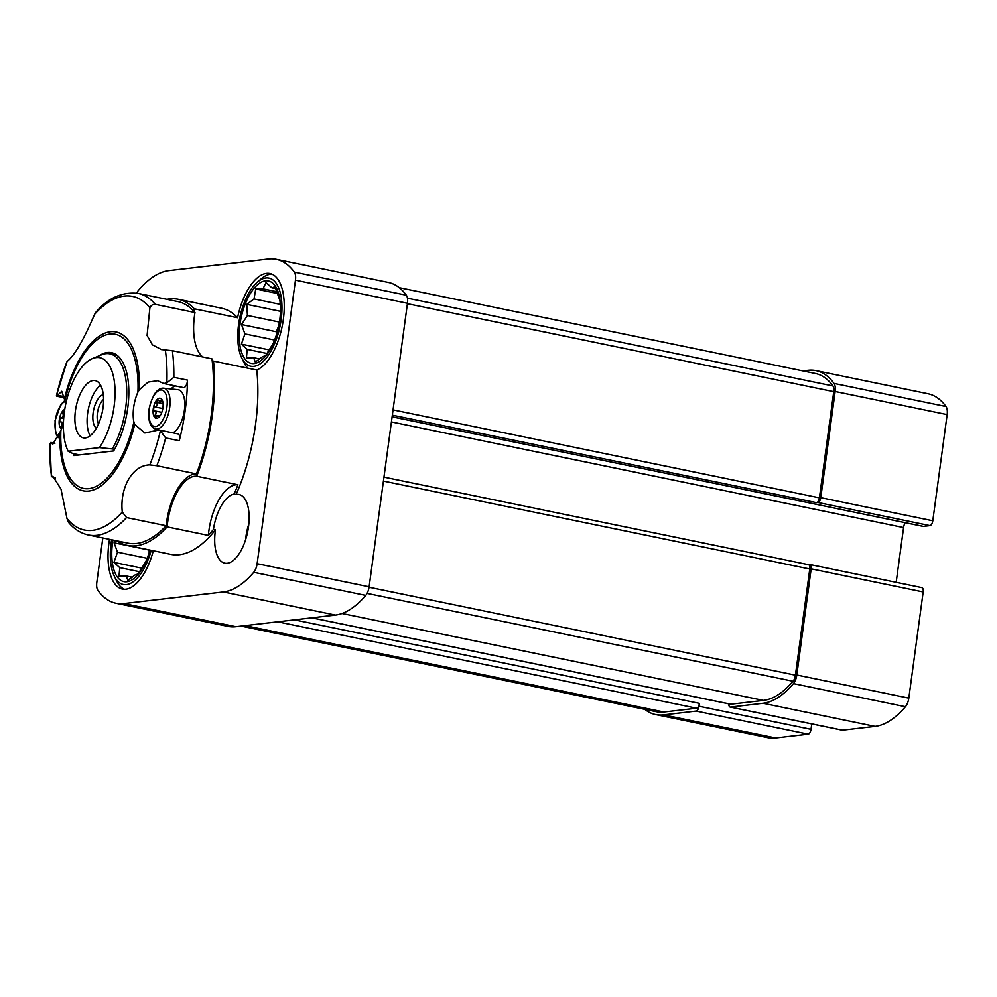 <?xml version="1.0" encoding="UTF-8"?>
<svg xmlns="http://www.w3.org/2000/svg" width="997" height="997" viewBox="0 0 997 997"><rect width="100%" height="100%" fill="white"/><g stroke="black" fill="none" stroke-linecap="round" stroke-linejoin="round"><path stroke-width="1.5" d="M213.495 361.101L256.765 370.024A125.659 57.44 101.7 0 1 236.127 494.437L234.096 494.026A125.659 57.44 -78.3 0 0 237.947 484.754L196.708 476.242A125.659 57.44 101.7 0 0 213.495 361.101A49.676 22.707 101.7 0 1 212.286 361.537M194.303 308.808L237.585 317.731A125.659 57.44 101.7 0 0 221.533 308.21L178.251 299.287A125.659 57.44 101.7 0 1 194.303 308.808A49.676 22.707 101.7 0 0 193.842 311.251M166.973 299.349A125.659 57.44 101.7 0 1 178.251 299.287M102.828 537.969L96.821 582.398A9.933 4.536 -78.3 0 0 97.955 590.473A114.555 52.367 -78.3 0 0 115.951 603.247A114.555 52.367 -78.3 0 0 123.89 603.571L223.378 591.969A114.555 52.367 -78.3 0 0 253.737 572.303A9.933 4.536 -78.3 0 0 257.126 563.704L295.461 280.182A9.933 4.536 -78.3 0 0 294.327 272.106A114.555 52.367 -78.3 0 0 276.331 259.332A114.555 52.367 -78.3 0 0 268.392 259.008L168.904 270.611A114.555 52.367 -78.3 0 0 138.546 290.277A9.933 4.536 -78.3 0 0 136.776 293.155M256.765 370.024A49.676 22.707 -78.3 0 0 283.335 319.501A49.676 22.707 -78.3 0 0 269.9 273.502A49.676 22.707 -78.3 0 0 237.585 317.731M237.947 484.754A44.416 20.301 -78.3 0 0 208.373 535.401A125.659 57.44 -78.3 0 0 213.433 529.407L215.464 529.818A35.069 16.027 -78.3 0 0 224.836 563.168A35.069 16.027 -78.3 0 0 227.266 563.268A35.069 16.027 -78.3 0 0 248.103 529.469A35.069 16.027 -78.3 0 0 239.006 494.475A35.069 16.027 -78.3 0 0 236.127 494.437M215.464 529.818A125.659 57.44 101.7 0 1 170.761 554.369L127.479 545.434A125.659 57.44 101.7 0 1 117.148 540.922M109.52 539.34A49.676 22.707 -78.3 0 0 122.382 589.077A49.676 22.707 -78.3 0 0 125.821 589.227A49.676 22.707 -78.3 0 0 153.314 550.768M208.373 535.401L167.135 526.89A125.659 57.44 101.7 0 1 127.479 545.434M644.723 709.328A114.555 52.367 -78.3 0 0 655.64 714.575L767.653 737.668A114.555 52.367 -78.3 0 0 775.579 737.992L808.193 734.191A4.673 2.144 -78.3 0 0 811.022 729.343L811.757 723.909M808.193 734.191L696.18 711.085L663.566 714.886A114.555 52.367 -78.3 0 1 655.64 714.575M841.829 730.066A4.673 2.144 -78.3 0 0 842.141 730.178A4.673 2.144 -78.3 0 0 842.465 730.19L875.067 726.389A114.555 52.367 -78.3 0 0 905.426 706.723A9.933 4.536 -78.3 0 0 908.815 698.124L923.172 591.956A4.673 2.144 -78.3 0 0 921.901 587.632L809.9 564.526A4.673 2.144 -78.3 0 0 809.576 564.514L808.355 564.663M923.172 591.956L811.159 568.851L796.802 675.019A9.933 4.536 -78.3 0 1 793.425 683.618A114.555 52.367 -78.3 0 1 763.066 703.284L730.452 707.085A4.673 2.144 -78.3 0 1 730.128 707.072A4.673 2.144 -78.3 0 1 728.782 703.845M802.909 370.921L808.081 370.323A114.555 52.367 -78.3 0 1 816.007 370.647A114.555 52.367 -78.3 0 1 834.015 383.421A9.933 4.536 -78.3 0 1 835.137 391.497L820.78 497.665A4.673 2.144 -78.3 0 1 817.951 502.513L816.568 502.675A4.673 2.144 -78.3 0 0 819.409 497.827L833.754 391.659A7.016 3.203 -78.3 0 0 832.956 385.951A111.639 51.034 -78.3 0 0 815.421 373.501L399.261 287.672M923.023 526.329A2.343 1.072 -78.3 0 0 923.172 526.391A2.343 1.072 -78.3 0 0 923.334 526.391L929.964 525.618A4.673 2.144 -78.3 0 0 932.793 520.77L947.15 414.602A9.933 4.536 -78.3 0 0 946.016 406.527A114.555 52.367 -78.3 0 0 928.02 393.753L816.007 370.647M905.164 522.677A7.016 3.203 -78.3 0 0 903.581 527.563L391.422 421.93M896.178 582.323L903.581 527.563M696.18 711.085A4.673 2.144 -78.3 0 0 699.009 706.237L699.396 703.371L294.476 619.847M241.062 626.079L656.225 711.708A111.639 51.034 -78.3 0 0 663.952 712.02L696.567 708.219A4.673 2.144 -78.3 0 0 699.396 703.371M811.159 568.851A4.673 2.144 -78.3 0 0 809.9 564.526M730.215 704.094A4.673 2.144 -78.3 0 0 730.514 704.206A4.673 2.144 -78.3 0 0 730.838 704.218L763.453 700.417A111.639 51.034 -78.3 0 0 793.039 681.25A7.016 3.203 -78.3 0 0 795.419 675.181L809.776 569.013A4.673 2.144 -78.3 0 0 808.517 564.688L383.957 477.127M115.951 603.247L227.964 626.353A114.555 52.367 -78.3 0 0 235.89 626.677L335.391 615.074A114.555 52.367 -78.3 0 0 365.749 595.408A9.933 4.536 -78.3 0 0 369.127 586.809L407.461 303.287A9.933 4.536 -78.3 0 0 406.34 295.212A114.555 52.367 -78.3 0 0 388.332 282.425L276.331 259.332M167.135 526.89A44.416 20.301 101.7 0 1 196.708 476.242M234.096 494.026A35.069 16.027 -78.3 0 0 213.433 529.407M148.977 549.87L149.251 552.263M245.549 539.913A35.069 16.027 101.7 0 1 248.826 524.023M124.463 589.302A49.676 22.707 101.7 0 1 116.462 580.653L114.269 576.104A45.002 20.576 -78.3 0 0 126.445 584.628A45.002 20.576 -78.3 0 0 151.208 550.332M111.614 539.776A45.002 20.576 -78.3 0 0 114.269 576.104M115.652 540.611L114.069 542.829L117.496 552.188L113.957 562.408L119.777 567.654L118.992 576.154L126.233 575.992L127.84 580.366L135.118 574.945L138.134 573.923L145.724 561.785M149.886 550.057A42.086 19.242 101.7 0 1 145.325 562.669A42.086 19.242 101.7 0 1 126.831 581.762A42.086 19.242 101.7 0 1 112.935 540.05M278.774 325.695L276.356 331.739L276.68 333.995M247.829 368.18A49.676 22.707 101.7 0 1 243.891 362.372L241.71 357.836A45.002 20.576 -78.3 0 0 253.886 366.36A45.002 20.576 -78.3 0 0 281.142 319.676A45.002 20.576 -78.3 0 0 265.838 277.951A45.002 20.576 -78.3 0 0 257.301 282.213A45.002 20.576 -78.3 0 0 241.71 357.836M257.301 282.213L261.114 278.898A49.676 22.707 101.7 0 1 271.894 274.125M280.531 307.986L279.933 300.496L274.885 286.762L271.869 287.797L266.037 282.55L262.984 288.831L255.743 288.993L254.036 298.95L246.77 304.372L247.43 315.463L241.511 324.548L244.938 333.92L241.386 344.139L247.219 349.386L246.433 357.886L253.662 357.711L255.282 362.098L262.547 356.677L265.576 355.642L273.153 343.504M254.272 363.494A42.086 19.242 101.7 0 1 239.479 328.91A42.086 19.242 101.7 0 1 261.064 282.276A42.086 19.242 101.7 0 1 280.506 306.839A42.086 19.242 101.7 0 1 272.754 344.389A42.086 19.242 101.7 0 1 254.272 363.494M132.265 577.226L126.233 575.992M148.914 550.008L114.069 542.829M147.17 558.308L117.496 552.188M142.035 568.203L113.957 562.408M139.68 571.755L119.777 567.654M259.694 358.957L253.662 357.711M275.646 288.569L271.869 287.797M276.842 291.685L262.984 288.831M277.478 293.479L255.743 288.993M280.307 304.372L254.036 298.95M280.481 311.326L246.77 304.372M279.434 322.056L247.43 315.463M276.356 331.739L241.511 324.548M274.599 340.039L244.938 333.92M269.477 349.935L241.386 344.139M267.109 353.486L247.219 349.386M68.157 451.242A52.604 24.04 101.7 0 1 67.036 398.538A52.604 24.04 101.7 0 1 92.385 358.596A52.604 24.04 101.7 0 1 114.805 385.727A52.604 24.04 101.7 0 1 99.426 447.603L68.157 451.242L72.868 453.548L79.486 454.906M85.343 437.945A29.225 13.36 101.7 0 1 83.324 437.857A29.225 13.36 101.7 0 1 76.146 406.539A29.225 13.36 101.7 0 1 95.126 380.617A29.225 13.36 101.7 0 1 102.716 409.779A29.225 13.36 101.7 0 1 85.343 437.945M92.385 358.596L101.557 354.782A58.449 26.72 101.7 0 1 109.844 353.81A58.449 26.72 101.7 0 1 126.719 389.79A58.449 26.72 101.7 0 1 112.349 448.937L99.426 447.603M112.349 448.937L114.518 449.385M90.116 435.801A29.225 13.36 101.7 0 1 88.359 409.057A29.225 13.36 101.7 0 1 100.547 385.191M96.348 428.224A17.535 8.013 101.7 0 1 93.593 410.141A17.535 8.013 101.7 0 1 103.277 394.625M98.516 423.949A14.369 6.568 101.7 0 1 97.768 411.001A14.369 6.568 101.7 0 1 103.576 399.411M171.01 388.98A26.882 12.288 101.7 0 1 175.036 385.851M158.884 429.956L144.864 432.997L134.695 424.423L133.885 422.018A26.882 12.288 101.7 0 1 137.922 392.133L139.406 389.615L148.154 382.1L157.563 380.717L163.869 383.546L183.411 387.584A5.845 2.667 -78.3 0 0 187.461 380.106A123.329 56.368 -78.3 0 1 179.261 440.736A5.845 2.667 -78.3 0 0 177.965 433.894L158.909 429.956L160.392 430.716L165.639 437.932A123.329 56.368 101.7 0 1 156.828 465.736L196.409 473.899A46.759 21.373 -78.3 0 0 166.15 525.731A123.329 56.368 101.7 0 1 127.952 543.153L88.372 534.978C80.745 533.32 74.127 529.12 68.531 522.378L66.986 518.515L61.004 489.103L52.878 476.292L51.52 476.354A119.266 54.511 101.7 0 1 50 443.59L51.171 442.743L54.723 443.478M63.422 423.538A26.882 12.288 101.7 0 1 60.879 430.542L52.741 444.326L50.847 442.406M166.15 525.731L126.569 517.568L122.282 512.072C119.615 487.408 132.676 465.038 149.824 464.889L156.828 465.736M55.396 477.962L51.358 476.554L50 443.59M95.886 312.31L94.59 314.329C83.648 339.902 74.463 355.63 67.048 361.512A119.266 54.511 101.7 0 0 56.468 395.684L57.577 395.298L56.48 395.236M67.048 361.512L56.493 395.248M94.59 314.329A119.266 54.511 101.7 0 1 149.886 307.874L147.082 335.49L152.404 344.825L161.439 349.573L172.381 350.695A123.329 56.368 101.7 0 1 173.839 377.302L166.873 382.811L163.869 383.546M64.356 396.694L57.577 395.298L61.752 391.285L64.93 400.657A26.882 12.288 101.7 0 1 65.515 405.131M172.381 350.695L211.962 358.858A123.329 56.368 101.7 0 1 196.409 473.899M149.886 307.874C151.033 305.306 152.865 304.135 155.395 304.372L194.976 312.535A46.759 21.373 -78.3 0 0 202.777 356.963M155.395 304.372A123.329 56.368 101.7 0 0 138.197 293.417L177.778 301.58A123.329 56.368 101.7 0 1 194.976 312.535M73.167 453.61A59.907 27.38 -78.3 0 0 73.853 455.567L113.621 450.931A59.907 27.38 -78.3 0 0 128.812 390.014A59.907 27.38 -78.3 0 0 111.514 352.664A59.907 27.38 -78.3 0 0 99.002 355.854M161.776 412.359L154.423 410.839C156.305 411.674 156.517 413.107 155.058 415.126L154.51 417.257A10.232 4.673 101.7 0 1 153.264 408.832L154.946 406.938C157.04 406.253 157.651 404.732 156.778 402.364L156.853 399.859L160.243 401.317L161.688 399.286L162.499 401.691M159.844 416.023L158.772 415.811L158.884 416.609C159.233 415.462 158.411 415.562 156.417 416.896L154.871 417.469M160.779 414.465L159.346 416.696A10.232 4.673 101.7 0 1 154.51 417.257M162.1 400.133L161.14 399.934L161.688 399.286A10.232 4.673 101.7 0 1 163.122 404.545A10.232 4.673 101.7 0 1 162.935 407.711A10.232 4.673 101.7 0 1 161.24 413.68A10.232 4.673 101.7 0 1 159.346 416.696L158.884 416.609M154.423 410.839L153.264 408.832A10.232 4.673 101.7 0 1 156.853 399.859L158.673 400.221M156.853 399.859A10.232 4.673 101.7 0 1 161.688 399.286M163.645 388.194A20.8 9.509 101.7 0 1 169.702 407.486A20.8 9.509 101.7 0 1 155.245 428.909C152.765 428.187 150.896 425.893 149.65 422.043C147.232 414.278 148.914 404.819 154.722 393.678C157.7 389.653 160.679 387.821 163.645 388.194L177.915 389.702A22.208 10.157 101.7 0 1 184.383 410.303A22.208 10.157 101.7 0 1 172.755 432.823M63.459 422.429L60.456 421.806C62.337 422.641 62.549 424.074 61.091 426.093L60.543 428.212A10.232 4.673 101.7 0 1 59.297 419.799L60.979 417.893C63.073 417.22 63.683 415.687 62.811 413.319L62.886 410.814L64.705 411.175M60.904 428.423L60.543 428.212A10.232 4.673 101.7 0 0 61.515 429.059M60.456 421.806L59.297 419.799A10.232 4.673 101.7 0 1 62.886 410.814A10.232 4.673 101.7 0 1 64.755 409.381M775.579 737.992L663.566 714.886M908.815 698.124L796.802 675.019M809.776 569.013L383.434 481.077M795.419 675.181L369.064 587.245M696.567 708.219L277.64 621.804M663.952 712.02L245.038 625.605M842.465 730.19L730.452 707.085M875.067 726.389L763.066 703.284M905.426 706.723L793.425 683.618M932.793 520.77L820.78 497.665M947.15 414.602L835.137 391.497M946.016 406.527L834.015 383.421M832.956 385.951L407.449 298.19M833.754 391.659L407.412 303.711M819.409 497.827L393.055 409.892M793.039 681.25L367.083 593.402M763.453 700.417L342.033 613.491M730.838 704.218L311.911 617.816M406.34 295.212L294.327 272.106M407.461 303.287L295.461 280.182M369.127 586.809L257.126 563.704M365.749 595.408L253.737 572.303M335.391 615.074L223.378 591.969M235.89 626.677L123.89 603.571M811.022 729.343L699.009 706.237M923.334 526.391L392.12 416.821M929.964 525.618L817.951 502.513M816.568 502.675L392.344 415.176M134.695 424.423A81.106 37.076 101.7 0 1 88.858 491.035A81.106 37.076 101.7 0 1 59.857 433.147M122.282 512.072A119.266 54.511 101.7 0 1 66.986 518.515M160.392 430.716A119.266 54.511 101.7 0 1 149.824 464.889M133.885 422.018A78.676 35.967 101.7 0 1 88.957 488.617A78.676 35.967 101.7 0 1 60.879 430.542M165.352 350.047A119.266 54.511 101.7 0 1 166.873 382.811M64.556 398.339A81.106 37.076 101.7 0 1 110.393 331.727A81.106 37.076 101.7 0 1 139.406 389.615M173.839 377.302L187.461 380.106M165.639 437.932L179.261 440.736M64.93 400.657A78.676 35.967 101.7 0 1 109.857 334.057A78.676 35.967 101.7 0 1 137.922 392.133M126.569 517.568A123.329 56.368 101.7 0 1 88.372 534.978M158.436 415.824L155.058 415.126M162.872 403.623L156.778 402.364M162.81 408.558L154.946 406.938M166.885 407.25A18.594 8.499 101.7 0 1 151.569 424.597A18.594 8.499 101.7 0 1 155.844 392.968A18.594 8.499 101.7 0 1 166.885 407.25M62.524 426.392L61.091 426.093M64.157 413.605L62.811 413.319M63.683 418.453L60.979 417.893M58.624 436.599A18.594 8.499 101.7 0 1 55.645 418.391A18.594 8.499 101.7 0 1 65.067 401.417M730.514 704.206L311.749 617.828M923.172 526.391L392.108 416.846M842.141 730.178L730.128 707.072M109.844 353.81L117.098 355.306M138.197 293.417C122.17 291.635 108.05 297.929 95.849 312.285M50.897 442.419L54.947 443.254M56.792 396.195L64.506 397.791M162.523 401.791L160.23 401.317M155.245 428.909L158.448 429.906M58.138 437.758L55.682 432.997L55.047 420.597L60.755 404.632L64.88 400.445"/></g></svg>
